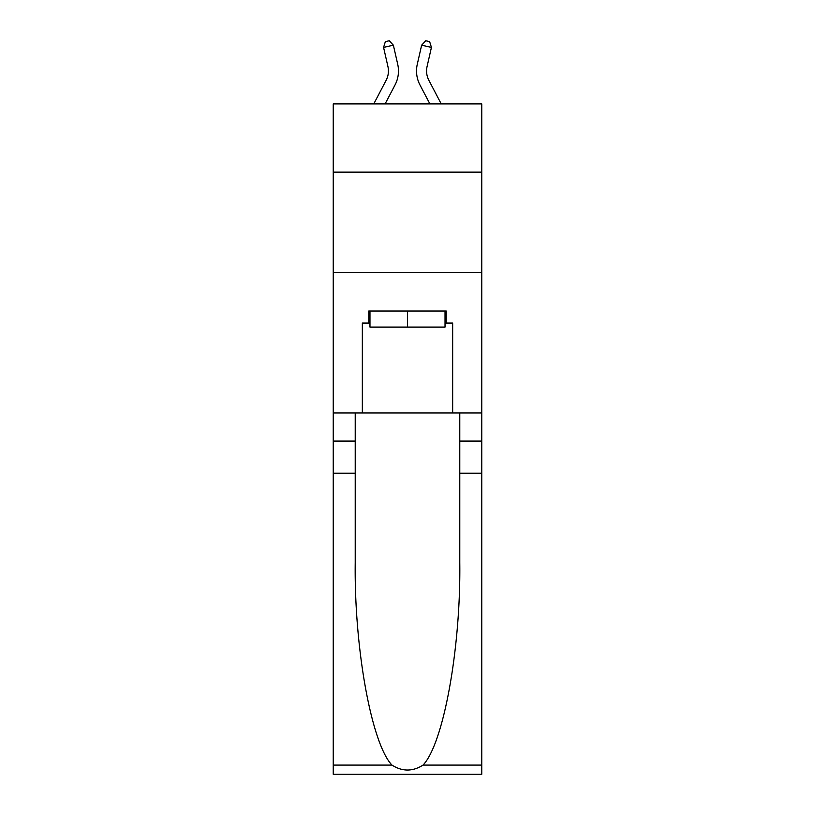 <?xml version="1.0" encoding="UTF-8"?>
<svg xmlns="http://www.w3.org/2000/svg" width="815" height="815" viewBox="0 0 815 815"><rect width="100%" height="100%" fill="white"/><g stroke="black" fill="none" stroke-linecap="round" stroke-linejoin="round"><path stroke-width="1.22" d="M481.757 172.138L481.757 103.902L333.243 103.902L333.243 172.138L481.757 172.138L481.757 412.981L452.661 412.981L452.661 323.076L446.233 323.076L446.233 311.024L368.767 311.024L368.767 323.076L369.969 323.076M333.243 473.199L355.218 473.199L355.218 562.696C354.148 648.251 371.508 743.82 391.974 765.091C402.315 771.693 412.665 771.693 423.026 765.091L481.757 765.091L481.757 774.25L333.243 774.25L333.243 172.138M387.93 66.535A20.069 20.069 -18.4 0 1 386.137 80.298A20.069 20.069 -18.4 0 0 387.93 66.535A20.069 20.069 -18.4 0 1 386.137 80.298A20.069 20.069 -18.4 0 0 387.93 66.535A20.069 20.069 -18.4 0 1 386.137 80.298A20.069 20.069 -18.4 0 0 387.93 66.535A20.069 20.069 -18.4 0 1 386.137 80.298A20.069 20.069 -18.4 0 0 387.93 66.535A20.069 20.069 -18.4 0 1 386.137 80.298A20.069 20.069 -18.4 0 0 387.93 66.535A20.069 20.069 -18.4 0 1 386.137 80.298A20.069 20.069 -18.4 0 0 387.93 66.535A20.069 20.069 -18.4 0 1 386.137 80.298A20.069 20.069 -18.4 0 0 387.93 66.535A20.069 20.069 -18.4 0 1 386.137 80.298A20.069 20.069 -18.4 0 0 387.93 66.535A20.069 20.069 -18.4 0 1 386.137 80.298A20.069 20.069 -18.4 0 0 387.93 66.535A20.069 20.069 -18.4 0 1 386.137 80.298A20.069 20.069 -18.4 0 0 387.93 66.535A20.069 20.069 -18.4 0 1 386.137 80.298A20.069 20.069 -18.4 0 0 387.93 66.535A20.069 20.069 -18.4 0 1 386.137 80.298A20.069 20.069 -18.4 0 0 387.93 66.535A20.069 20.069 -18.4 0 1 386.137 80.298A20.069 20.069 -18.4 0 0 387.93 66.535A20.069 20.069 -18.4 0 1 386.137 80.298A20.069 20.069 -18.4 0 0 387.93 66.535A20.069 20.069 -18.4 0 1 386.137 80.298A20.069 20.069 -18.4 0 0 387.93 66.535A20.069 20.069 -18.4 0 1 386.137 80.298A20.069 20.069 -18.4 0 0 387.93 66.535A20.069 20.069 -18.4 0 1 386.137 80.298A20.069 20.069 -18.4 0 0 387.93 66.535A20.069 20.069 -18.4 0 1 386.137 80.298L373.779 103.902L386.137 80.298A20.069 20.069 -28.1 0 0 387.93 66.535L383.57 47.402L385.352 41.647L389.264 40.75L393.36 45.171L397.72 64.303A30.104 30.104 161.6 0 1 395.031 84.964L385.108 103.902M441.221 103.902L428.863 80.298A20.069 20.069 28.1 0 1 427.07 66.535L431.43 47.402L421.64 45.171L417.28 64.303A30.104 30.104 -161.6 0 0 419.97 84.964L429.892 103.902M445.031 311.024L445.031 327.09L369.969 327.09L369.969 311.024M407.5 311.024L407.5 327.09M423.026 765.091C443.492 743.82 460.852 648.251 459.782 562.696L459.782 412.981M459.782 473.199L481.757 473.199L481.757 412.981M355.218 412.981L355.218 473.199M481.757 765.091L481.757 473.199M333.243 412.981L362.339 412.981L362.339 323.076L368.767 323.076M333.243 272.495L481.757 272.495M362.339 412.981L452.661 412.981M445.031 323.076L446.233 323.076M383.57 47.402L393.36 45.171L397.72 64.303M428.863 80.298A20.069 20.069 18.4 0 1 427.07 66.535A20.069 20.069 18.4 0 0 428.863 80.298A20.069 20.069 18.4 0 1 427.07 66.535A20.069 20.069 18.4 0 0 428.863 80.298A20.069 20.069 18.4 0 1 427.07 66.535A20.069 20.069 18.4 0 0 428.863 80.298A20.069 20.069 18.4 0 1 427.07 66.535A20.069 20.069 18.4 0 0 428.863 80.298A20.069 20.069 18.4 0 1 427.07 66.535A20.069 20.069 18.4 0 0 428.863 80.298A20.069 20.069 18.4 0 1 427.07 66.535A20.069 20.069 18.4 0 0 428.863 80.298A20.069 20.069 18.4 0 1 427.07 66.535A20.069 20.069 18.4 0 0 428.863 80.298A20.069 20.069 18.4 0 1 427.07 66.535A20.069 20.069 18.4 0 0 428.863 80.298A20.069 20.069 18.4 0 1 427.07 66.535A20.069 20.069 18.4 0 0 428.863 80.298A20.069 20.069 18.4 0 1 427.07 66.535A20.069 20.069 18.4 0 0 428.863 80.298A20.069 20.069 18.4 0 1 427.07 66.535A20.069 20.069 18.4 0 0 428.863 80.298A20.069 20.069 18.4 0 1 427.07 66.535A20.069 20.069 18.4 0 0 428.863 80.298A20.069 20.069 18.4 0 1 427.07 66.535A20.069 20.069 18.4 0 0 428.863 80.298A20.069 20.069 18.4 0 1 427.07 66.535A20.069 20.069 18.4 0 0 428.863 80.298A20.069 20.069 18.4 0 1 427.07 66.535A20.069 20.069 18.4 0 0 428.863 80.298A20.069 20.069 18.4 0 1 427.07 66.535A20.069 20.069 18.4 0 0 428.863 80.298A20.069 20.069 18.4 0 1 427.07 66.535A20.069 20.069 18.4 0 0 428.863 80.298A20.069 20.069 18.4 0 1 427.07 66.535M431.43 47.402L429.648 41.647L425.736 40.75L421.64 45.171L417.28 64.303M459.782 441.088L481.757 441.088M355.218 441.088L333.243 441.088M333.243 765.091L391.974 765.091"/></g></svg>
